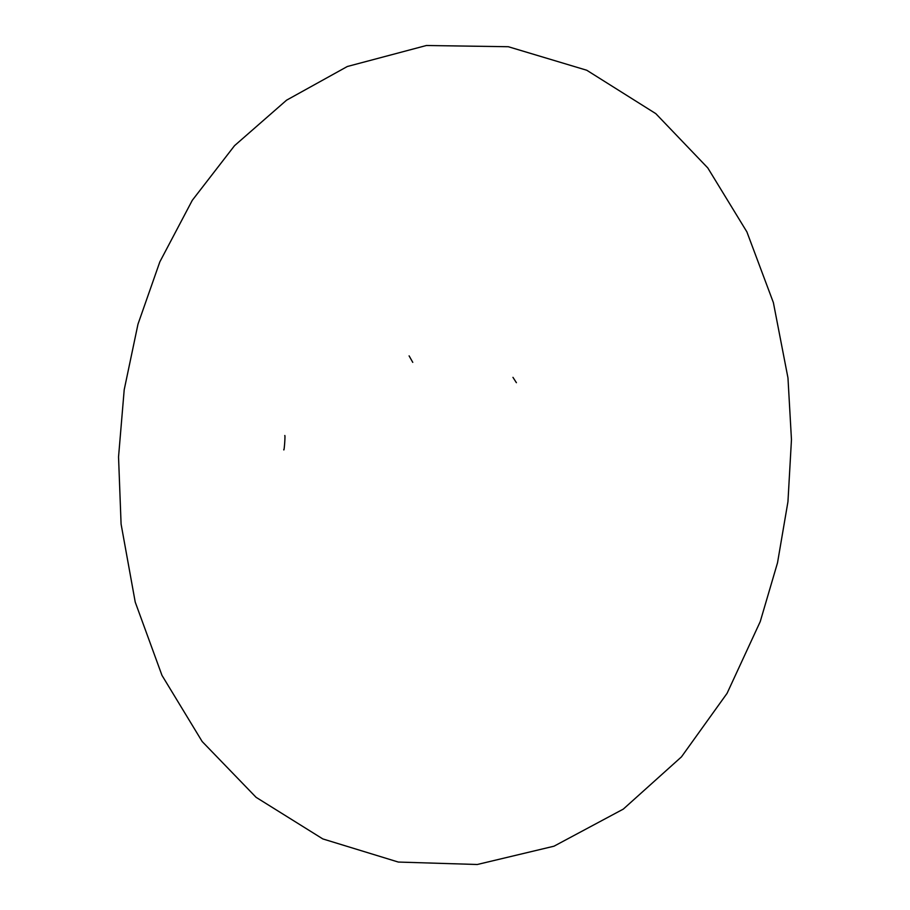 <?xml version="1.0" encoding="UTF-8"?>
<svg xmlns="http://www.w3.org/2000/svg" width="910" height="910" viewBox="0 0 910 910"><rect width="100%" height="100%" fill="white"/><g stroke="black" fill="none" stroke-linecap="round" stroke-linejoin="round"><path stroke-width="1.36" d="M412.765 362.362L409.102 355.867M516.402 382.7L512.956 377.343M283.965 449.199L283.761 449.79C284.216 451.883 285.49 433.626 284.75 435.64L284.75 435.64M760.237 621.598L777.515 562.812L787.946 501.74L791.461 439.644L787.969 377.912L773.386 302.632L746.905 231.913L707.798 167.94L655.814 113.648L586.768 70.252L508.337 46.728L426.392 45.5L347.336 66.498L286.57 100.18L234.53 145.68L192.283 200.325L159.841 261.852L137.979 324.199L124.204 389.764L118.539 456.968L121.087 524.08L135.226 602.09L161.969 675.356L202.168 741.525L256.097 797.331L322.822 838.929L398.296 862.054L477.272 864.5L553.997 846.198L623.304 809.104L681.465 756.87L727.067 693.34L760.237 621.598"/></g></svg>

